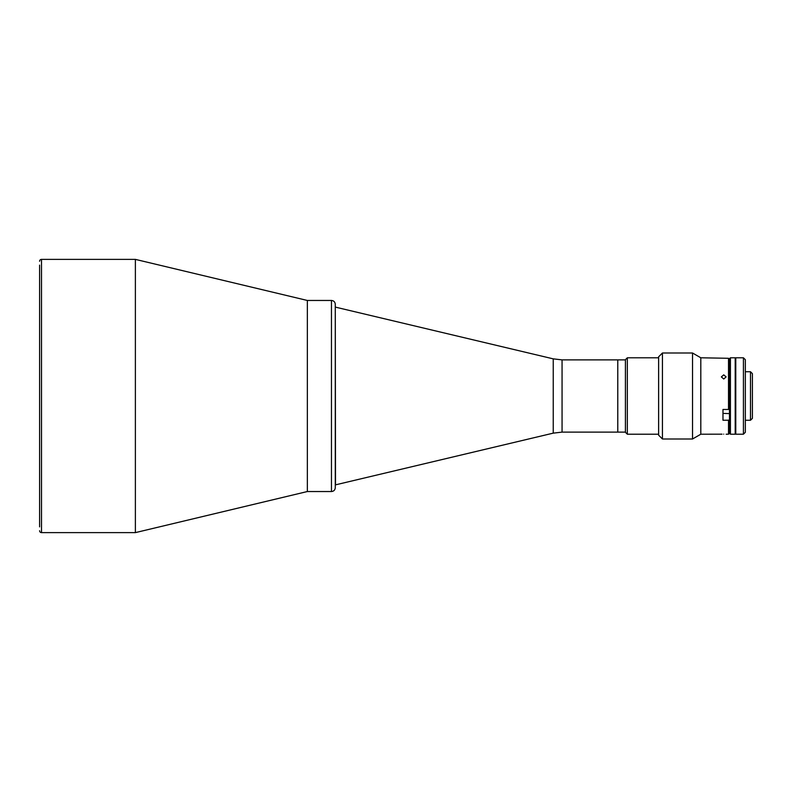 <?xml version="1.0" encoding="UTF-8"?>
<svg xmlns="http://www.w3.org/2000/svg" width="792" height="792" viewBox="0 0 792 792"><rect width="100%" height="100%" fill="white"/><g stroke="black" fill="none" stroke-linecap="round" stroke-linejoin="round"><path stroke-width="1.19" d="M39.6 265.112L39.6 526.888M39.6 261.291A1.911 1.911 0 0 1 41.511 259.38L135.382 259.38L135.382 532.62L41.511 532.62A1.911 1.911 0 0 1 39.6 530.709M331.462 491.535C333.788 491.307 335.056 490.04 335.283 487.714L335.283 304.286C335.056 301.96 333.788 300.693 331.462 300.465L331.462 491.535L307.355 491.535L307.355 300.465L307.355 491.535L135.382 532.62M331.462 300.465L307.355 300.465L135.382 259.38M625.423 432.115L617.78 432.115L617.78 359.885L617.78 432.115L562.063 432.115L553.242 433.145L335.511 484.853L335.283 307.147M627.333 434.214L625.423 432.303L625.423 359.697L627.333 357.786L627.333 434.214L658.617 434.214M743.421 396L743.421 357.786L735.778 357.786L735.778 434.214L743.421 434.214L743.421 396M743.421 357.786L745.331 359.697L745.331 432.303L743.421 434.214M752.4 373.646L752.4 418.354L750.489 420.265L750.489 371.735L752.4 373.646M730.422 357.786L730.422 434.214L735.204 434.214L735.204 357.786L730.422 357.786L729.472 358.736L729.472 396L729.472 359.261L728.511 358.291L728.511 409.474L722.977 409.474L722.977 411.523M730.422 434.214L729.472 433.264L728.511 434.214L728.511 420.235L729.472 419.75L729.472 433.264L729.472 396L729.472 408.989L728.511 409.474M735.778 357.974L735.204 434.026M735.204 357.974L735.778 434.026M723.739 379.002L726.125 376.893L723.739 374.863L721.354 376.893L723.739 379.002M722.027 434.174L700.811 434.214L700.811 357.786L692.535 353.004L662.439 353.004L662.439 438.996L658.617 435.174L658.617 356.826L662.439 353.004M700.811 357.786L728.511 358.291M723.739 434.145C720.661 434.224 720.661 434.224 723.739 434.145C720.661 434.224 720.661 434.224 723.739 434.145C726.818 434.224 726.818 434.224 723.739 434.145M700.811 434.214L692.535 438.996L692.535 353.004M722.977 409.474L722.977 420.235L728.511 420.235M729.472 413.602L722.977 413.404M41.511 259.38L41.511 532.62M553.242 433.145L553.242 358.855L335.511 307.147M562.063 432.115L562.063 359.885L553.242 358.855M625.423 359.885L562.063 359.885M658.617 357.786L627.333 357.786M745.331 371.735L750.489 371.735M745.331 420.265L750.489 420.265M692.535 438.996L662.439 438.996M728.511 434.214L726.125 434.214"/></g></svg>
